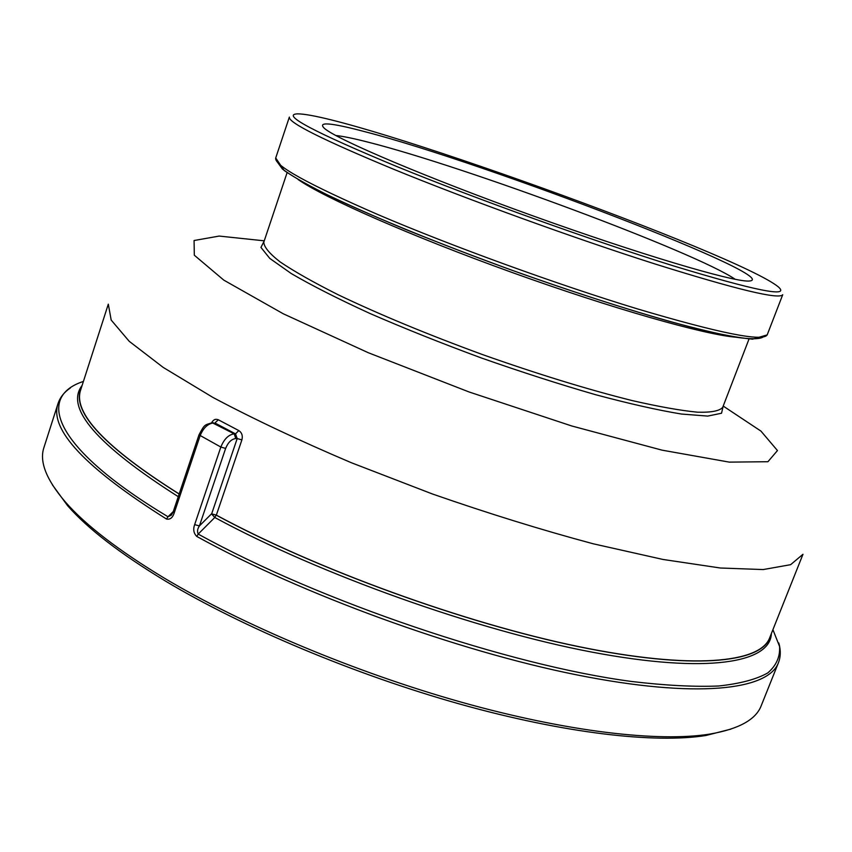 <?xml version="1.0" encoding="UTF-8"?>
<svg xmlns="http://www.w3.org/2000/svg" width="852" height="852" viewBox="0 0 852 852"><rect width="100%" height="100%" fill="white"/><g stroke="black" fill="none" stroke-linecap="round" stroke-linejoin="round"><path stroke-width="1.28" d="M216.344 515.119L211.658 513.852L237.197 438.556L241.893 439.888L216.344 515.119C316.837 569.413 464.83 623.163 578.412 646.551C692.303 670.013 760.24 663.016 769.654 637.86L802.978 554.269L790.624 564.684L763.19 569.562L720.366 568.007L662.984 559.455L593.269 543.8C541.712 529.987 488.068 513.373 432.337 493.947L351.194 462.668C299.403 440.644 253.3 418.886 212.872 397.405L163.211 367.425L129.227 341.322L111.186 320.064L108.311 304.164L80.706 389.822C72.654 412.815 105.478 447.534 179.176 493.968M179.154 494.053C105.307 447.545 72.42 412.783 80.493 389.769L81.622 386.978M211.626 422.741C213.341 419.621 215.577 418.641 218.336 419.791L214.917 422.975L235.535 433.881L237.197 438.556L235.738 438.546C231.467 439.089 228.102 442.38 225.631 448.418L199.421 525.918C197.44 528.815 197.036 531.542 198.196 534.076L196.78 536.44C193.66 533.288 192.946 529.348 194.65 524.619L220.849 447.055C224.14 439.004 228.602 434.605 234.257 433.86L235.535 433.881L238.794 430.569C241.883 432.635 242.916 435.734 241.893 439.888M196.78 536.44C301.342 594.153 456.981 650.917 576.634 674.848C696.606 698.885 768.121 690.205 778.398 662.824L761.23 705.68C755.969 719.61 738.812 729.078 709.759 734.094C658.788 742.273 567.411 731.9 461.347 702.176C355.348 672.356 242.405 624.825 164.276 578.103C118.588 550.509 85.669 525.194 65.508 502.147C46.317 479.772 39.139 461.539 43.963 447.449L58.053 403.486C49.011 429.291 85.168 467.812 166.513 519.049L167.982 516.749L171.39 515.162L173.19 511.818L174.202 512.957C172.668 517.75 170.102 519.784 166.513 519.049M211.658 513.852L216.184 515.13C316.742 569.456 464.83 623.249 578.497 646.647C692.452 670.13 760.442 663.122 769.857 637.956L770.762 635.081M173.286 511.551L167.982 516.749C54.166 448.365 35.433 397.032 83.411 381.43M772.913 629.671L779.569 646.444C780.251 656.7 776.321 665.529 767.79 672.92C756.438 679.332 740.047 683.687 718.619 685.998C694.284 686.989 665.306 685.487 631.651 681.483C509.347 665.444 319.979 601.427 198.196 534.076L214.779 517.483L211.498 513.862L199.421 525.918L194.65 524.619M767.183 334.9L782.722 294.717C779.218 299.797 736.352 289.456 654.134 263.694C573.971 238.123 468.078 199.719 393.89 169.356C322.94 139.952 288.104 122.528 289.361 117.086L275.718 157.971C273.843 165.277 308.009 184.192 378.235 214.715C451.688 246.111 557.07 284.43 637.275 308.85C719.599 333.281 762.902 341.961 767.183 334.9L752.572 339.16C739.589 337.956 722.23 334.772 700.493 329.607C653.122 317.7 584.238 296.113 512.574 270.457C441.027 244.535 374.23 217.271 330.235 196.28C310.245 186.418 294.888 177.823 284.174 170.496L275.718 157.971M396.904 166.566C313.781 132.028 280.67 114.456 297.54 113.859C348.5 113.614 739.376 254.333 778.483 287.007C790.358 297.774 755.426 290.756 673.676 265.952C593.024 240.892 476.715 199.134 396.904 166.566M730.909 729.12L705.935 735.489C655.252 743.647 564.652 733.423 459.643 704.018C354.688 674.528 242.916 627.455 165.512 581.107C120.249 553.725 87.596 528.581 67.574 505.662L52.387 484.841M364.965 131.719C484.298 162.423 791.018 280.031 748.344 281.075C731.197 281.426 638.638 253.949 532.511 215.716C426.373 177.525 337.53 139.696 324.548 128.492C317.029 121.485 330.501 122.56 364.965 131.719M335.784 135.5C342.983 136.245 353.942 138.514 368.65 142.305C465.756 166.864 695.488 252.181 735.223 279.307M213.085 422.73L213.628 422.943C207.824 423.593 203.298 427.906 200.05 435.894L174.202 512.957M225.631 448.418L220.849 447.055L198.995 434.85L173.19 511.818M82.122 385.434C64.784 407.81 96.84 444.882 178.27 496.673M771.358 633.579C770.464 662.664 708.001 674.124 592.129 652.153C476.641 630.331 319.873 574.418 214.779 517.483L216.184 515.13M277.592 162.359L282.395 169.015C290.713 175.288 304.633 183.404 324.165 193.329C346.817 204.203 374.007 216.259 405.754 229.497C439.525 243.129 475.192 256.814 512.776 270.531C569.296 290.702 623.739 308.36 668.447 321.119C696.18 328.659 718.843 334.059 736.426 337.296C750.782 339.277 759.633 339.213 762.945 337.094M298.168 179.559C323.664 197.547 411.516 236.281 512.084 272.47C612.631 308.68 705.009 334.836 736.128 337.232M749.057 338.926L722.73 407.299C719.706 410.941 711.303 412.57 697.532 412.198C680.62 410.547 658.809 406.67 632.088 400.557C587.773 389.492 537.91 374.166 482.52 354.581C427.353 334.357 379.161 314.388 337.967 294.664C313.472 282.342 294.196 271.426 280.116 261.915C269.264 253.427 263.832 246.814 263.832 242.085L287.113 172.615M264.248 240.839L260.957 247.421L269.796 258.422L291.331 273.588C311.885 285.59 338.116 298.903 370.045 313.525C404.615 328.531 441.698 343.345 481.305 357.947C521.126 371.941 559.146 384.167 595.346 394.636C629.266 403.72 657.968 410.185 681.451 414.04L707.714 416.085L721.537 413.241L723.199 406.063L760.964 431.112L777.461 450.559L767.929 461.72L729.301 462.125L662.047 450.154L571.681 425.957L469.058 391.963L368.32 352.739L283.269 313.781L223.81 280.138L194.309 255.206L194.075 240.52L219.188 236.068L264.248 240.828M218.336 419.791L238.794 430.569M198.995 434.85C204.757 424.008 204.405 425.212 212.148 422.72L234.257 433.86L235.738 438.546M705.935 735.489L709.759 734.094M67.574 505.662L65.508 502.147M778.398 662.824C780.751 656.743 780.879 650.129 778.792 642.972M70.407 387.937C64.23 392.122 60.119 397.298 58.053 403.486"/></g></svg>
